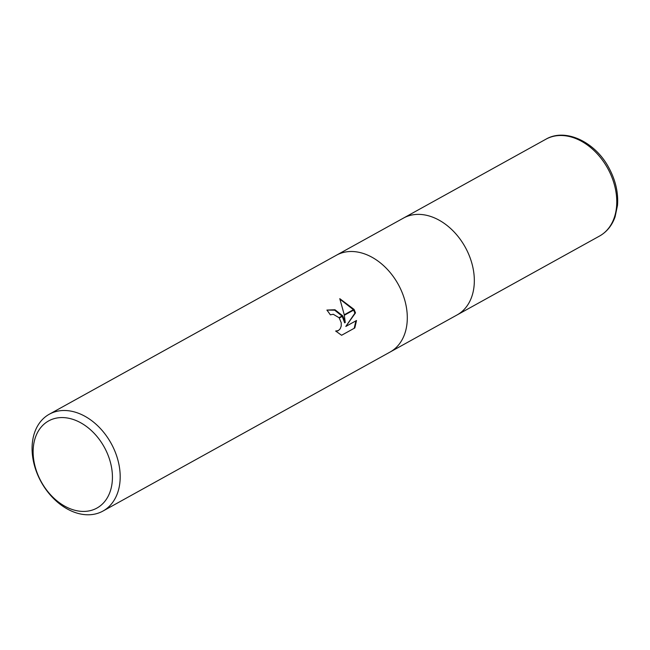 <?xml version="1.0" encoding="UTF-8"?>
<svg xmlns="http://www.w3.org/2000/svg" width="650" height="650" viewBox="0 0 650 650"><rect width="100%" height="100%" fill="white"/><g stroke="black" fill="none" stroke-linecap="round" stroke-linejoin="round"><path stroke-width="0.97" d="M49.319 414.213L336.432 255.214A55.348 39.951 61 0 1 398.564 284.96A55.348 39.951 61 0 1 390.065 352.056L102.952 511.062A55.348 39.951 61 0 1 40.812 481.317A55.348 39.951 61 0 1 49.319 414.213A55.348 39.951 61 0 1 111.451 443.958A55.348 39.951 61 0 1 102.952 511.062M336.57 255.133L403.463 218.091A55.348 39.951 61 0 1 465.595 247.837A55.348 39.951 61 0 1 457.088 314.941L390.203 351.983M104.569 447.688A49.814 35.953 61 0 1 96.476 508.316A49.814 35.953 61 0 1 40.991 481.301A49.814 35.953 61 0 1 49.091 420.672A49.814 35.953 61 0 1 104.569 447.688M398.564 284.96A55.348 39.951 61 0 1 390.065 352.056M345.256 322.538L344.329 315.25L354.217 309.782L355.501 312.886L345.808 326.446L356.517 320.507L354.819 327.949L341.599 335.27L335.652 331.029L338.382 330.582L340.194 328.811L341.217 326.064L341.242 322.774L339.292 318.045L342.834 316.087L345.256 322.538L344.662 322.847L342.249 316.404M339.292 318.045A8.84 6.118 62.1 0 0 339.016 317.679L333.271 314.275L330.33 314.836A55.348 39.951 -119 0 0 326.893 310.074L334.986 309.757L342.582 315.705A14.552 10.075 -117.9 0 1 342.834 316.087M341.583 335.262L354.819 327.949M354.006 309.376L344.256 314.779L339.787 298.675L354.006 309.376A20.036 13.861 -117.9 0 1 354.217 309.782M341.998 316.03L334.677 310.18L326.901 310.082M342.582 315.705L339.016 317.679M338.309 330.623L336.026 331.402M354.201 328.274L355.916 320.84M345.808 326.446L354.908 313.194L353.632 310.099M353.421 309.701L339.991 299.195M354.908 313.194L355.501 312.886M465.595 247.837A55.348 39.951 61 0 1 457.088 314.933M403.601 218.018L545.903 139.214A55.348 39.951 61 0 1 608.034 168.959A55.348 39.951 61 0 1 599.528 236.056L457.234 314.86M545.903 139.214C565.565 127.595 595.611 142.098 609.148 168.317C615.664 180.586 618.442 192.944 617.5 205.384L615.095 216.832C612.024 225.493 606.84 231.904 599.528 236.056"/></g></svg>
